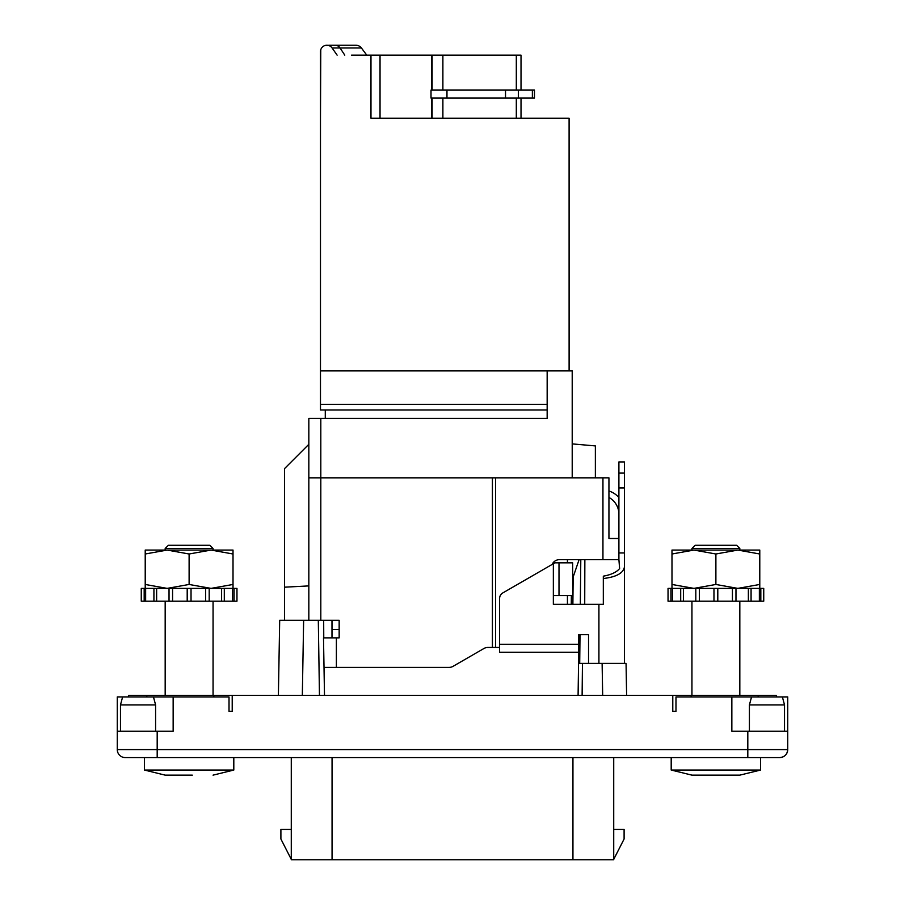 <?xml version="1.0" encoding="UTF-8"?>
<svg xmlns="http://www.w3.org/2000/svg" width="905" height="905" viewBox="0 0 905 905"><rect width="100%" height="100%" fill="white"/><g stroke="black" fill="none" stroke-linecap="round" stroke-linejoin="round"><path stroke-width="1.36" d="M233.807 757.587L233.807 770.042L144.415 770.042L144.415 757.587L125.263 757.587L779.737 757.587A7.987 7.987 0 0 0 787.723 749.612C787.237 754.442 784.578 757.1 779.737 757.587A7.987 7.987 0 0 0 787.723 749.612L787.723 696.929L731.851 696.929L731.851 731.251L787.723 731.251M731.353 775.144L691.94 775.144L739.826 775.144L760.585 770.042L671.193 770.042L691.94 775.144M192.313 775.144L165.174 775.144L192.313 775.144M760.585 770.042L760.585 757.587L779.737 757.587M671.193 757.587L671.193 770.042M157.187 757.587L157.187 749.612L117.277 749.612L117.277 696.929L122.616 696.929L120.478 704.916L155.592 704.916L155.592 731.251M145.219 588.386L145.219 550.07L233.015 550.07L233.015 553.996L211.069 550.07L189.111 553.996L167.165 550.07L145.219 553.996M613.726 757.587L613.726 859.75L291.274 859.75L291.274 757.587M320.766 49.752L320.483 118.204L320.483 51.63A6.38 6.38 0 0 1 332.101 47.976L337.124 55.148L332.101 47.976L361.423 47.976A6.799 6.38 0 0 0 355.857 45.25L335.155 45.25A6.38 5.996 90 0 1 340.065 47.976L344.782 55.148M320.483 51.63L320.483 409.999L547.163 409.999M582.119 695.334L582.458 663.41L579.709 663.41L580.015 634.677M582.458 663.41L626.056 663.41L626.611 695.334M331.988 629.484L339.16 629.484L339.16 637.867L339.16 620.31L318.311 620.31L319.454 695.334M483.915 648.512A7.987 7.987 0 0 1 487.908 647.448A7.987 7.987 0 0 0 483.915 648.512L453.054 666.329A7.987 7.987 0 0 1 449.072 667.404L336.377 667.404L336.377 637.867L323.504 637.867L324.013 667.404L449.072 667.404M351.525 55.148L432.104 55.148L432.104 90.104M516.314 90.104L516.314 55.148L432.104 55.148M516.314 55.148L521.02 55.148L521.02 90.104M278.389 695.334L279.69 620.31L318.311 620.31M572.209 477.84L572.209 370.892L569.109 370.892L569.098 118.204L370.971 118.204L370.971 55.148M672.788 711.296L675.978 711.296L672.788 711.296L672.788 695.334L776.547 695.334L776.547 696.929M759.781 550.07L759.781 553.996L737.835 550.07L759.781 550.07M671.985 588.386L671.985 584.46L693.931 588.386L715.889 584.46L737.835 588.386L759.781 584.46L759.781 553.996M759.781 584.46L759.781 588.386M128.453 696.929L128.453 695.334L672.788 695.334M361.423 47.976L366.774 55.148M442.884 98.091L442.884 118.204L432.104 118.204L432.104 98.091M558.996 562.842L558.996 595.569L572.65 595.569L572.65 562.842L554.901 562.842L502.807 592.922A6.38 6.38 0 0 0 499.605 598.454L499.605 652.233L578.6 652.233L578.6 634.677L588.544 634.677L588.544 663.41M547.163 370.892L547.163 418.382L308.831 418.382L308.831 620.31M715.889 545.285L736.636 545.285L739.826 548.475L691.94 548.475L695.131 545.285L715.889 545.285M324.997 45.533L329.239 45.25L330.144 46.144M521.02 118.204L521.02 98.091M671.985 550.07L737.835 550.07L715.889 553.996L693.931 550.07L671.985 553.996L671.985 550.07M446.968 98.091L534.459 98.091L534.459 90.104L431.006 90.104L431.006 98.091L446.968 98.091L446.968 90.104M618.907 514.244A19.152 19.152 0 0 0 608.941 497.433M232.212 711.296L229.022 711.296L232.212 711.296L232.212 695.334M618.907 497.524A22.354 22.354 0 0 0 608.941 490.985M751.071 601.158L751.071 588.386L763.741 588.386L763.741 601.158L668.037 601.158L668.037 588.386L670.944 588.386L670.944 601.158M145.219 584.46L167.165 588.386L189.111 584.46L211.069 588.386L233.015 584.46L233.015 553.996M233.015 584.46L233.015 588.386M165.174 548.475L213.06 548.475L209.87 545.285L168.364 545.285L165.174 548.475L165.174 550.07M671.985 584.46L671.985 553.996M675.978 711.296L675.978 696.929L731.851 696.929M205.661 601.158L205.661 588.386L236.963 588.386L236.963 601.158L141.259 601.158L141.259 588.386L144.178 588.386L144.178 601.158M308.831 585.908L284.487 587.187L284.487 620.31M284.487 587.187L284.487 468.666L308.831 444.321M325.28 409.999L325.28 418.382M552.129 564.448A7.987 7.987 0 0 1 559.448 559.652L618.907 559.652L618.907 487.942L624.461 487.942L624.461 461.935L618.907 461.935L618.907 487.942M624.461 663.41L624.461 487.942M572.209 443.891L595.366 445.916L595.366 477.84M380.032 118.204L380.032 55.148M747.813 731.251L747.813 749.612L157.187 749.612L157.187 731.251L117.277 731.251M157.187 731.251L173.149 731.251L173.149 696.929L229.022 696.929L229.022 711.296M117.277 749.612A7.987 7.987 0 0 0 125.263 757.587M784.522 731.251L784.522 704.916L749.408 704.916L749.408 731.251M331.988 637.867L331.988 620.31M323.673 620.31L323.764 637.867M751.071 588.386L713.966 588.386L713.966 601.158M324.499 695.334L324.013 667.404M332.056 859.75L332.056 757.587M572.944 757.587L572.944 859.75M759.363 588.386L759.363 601.158M713.966 588.386L699.339 588.386L699.339 601.158M608.941 530.839L608.941 538.498L618.907 538.498M487.908 647.448L492.411 647.448L492.411 477.84L608.941 477.84L608.941 538.498M291.274 829.421L280.901 829.421L280.901 839.003L291.274 859.365M699.339 588.386L672.415 588.386L672.415 601.158M336.377 637.867L339.16 637.867M613.726 859.365L624.099 839.003L624.099 829.421L613.726 829.421M224.304 588.386L224.304 601.158M189.111 584.46L189.111 553.996M495.601 477.84L495.601 647.448L499.605 647.448M680.696 588.386L680.696 601.158M683.399 588.386L683.399 601.158M578.6 647.448L578.974 634.677M558.996 595.569L553.351 595.569L553.351 604.348L603.318 604.348L603.318 578.533C616.418 576.994 623.466 573.091 624.461 566.802M205.661 588.386L191.034 588.386L191.034 601.158M191.034 588.386L172.572 588.386L172.572 601.158M567.435 559.652L567.435 562.842M567.435 595.569L567.435 604.348M492.411 477.84L308.831 477.84M569.109 370.892L320.483 370.903M584.856 559.652L584.721 604.348M580.32 604.348L580.795 559.652M232.585 588.386L232.585 601.158M579.087 559.652L572.65 578.499M492.411 647.448L495.601 647.448M578.091 695.334L578.793 647.448M672.415 588.386L670.944 588.386M499.605 652.233L578.6 652.233M715.889 584.46L715.889 553.996M209.191 588.386L209.191 601.158M732.428 588.386L732.428 601.158M234.056 588.386L234.056 601.158M735.969 588.386L735.969 601.158M618.907 559.652L619.608 568.532C616.61 572.209 611.18 574.754 603.318 576.168L603.318 578.533M695.809 588.386L695.809 601.158M748.367 588.386L748.367 601.158M624.461 552.955L618.907 552.955M760.822 588.386L760.822 601.158M618.907 473.1L624.461 473.1M717.801 588.386L717.801 601.158M221.601 588.386L221.601 601.158M320.483 404.411L547.163 404.411M187.199 588.386L187.199 601.158M172.572 588.386L144.178 588.386M145.637 588.386L145.637 601.158M153.929 588.386L153.929 601.158M156.633 588.386L156.633 601.158M169.031 588.386L169.031 601.158M122.616 696.929L173.149 696.929M516.314 118.204L516.314 98.091M431.572 98.091L431.572 118.204M532.366 98.091L532.366 90.104M518.35 98.091L518.35 90.104M442.884 90.104L442.884 55.148M505.522 98.091L505.522 90.104M431.572 55.148L431.572 90.104M747.813 757.587L747.813 749.612L787.723 749.612M320.811 620.31L320.811 418.382M602.945 559.652L602.945 477.84M553.351 563.736L553.351 595.569M499.605 644.258L578.6 644.258M598.918 663.41L598.918 604.348M302.327 695.334L303.639 620.31M572.876 604.348L573.159 576.926M602.673 695.334L602.119 663.41M146.814 696.929L146.814 695.334M213.852 696.929L213.852 695.334M758.186 696.929L758.186 695.334M691.149 696.929L691.149 695.334M144.415 770.042L165.174 775.144M233.807 770.042L213.06 775.144M335.155 45.25L329.239 45.25M213.06 695.334L213.06 601.158M739.826 695.334L739.826 601.158M691.94 550.07L691.94 548.475M165.174 695.334L165.174 601.158M691.94 695.334L691.94 601.158M739.826 550.07L739.826 548.475M213.06 550.07L213.06 548.475M120.478 731.251L120.478 704.916M571.36 595.569L571.27 604.348M751.546 696.929L749.408 704.916M153.454 696.929L155.592 704.916M782.384 696.929L784.522 704.916"/></g></svg>
